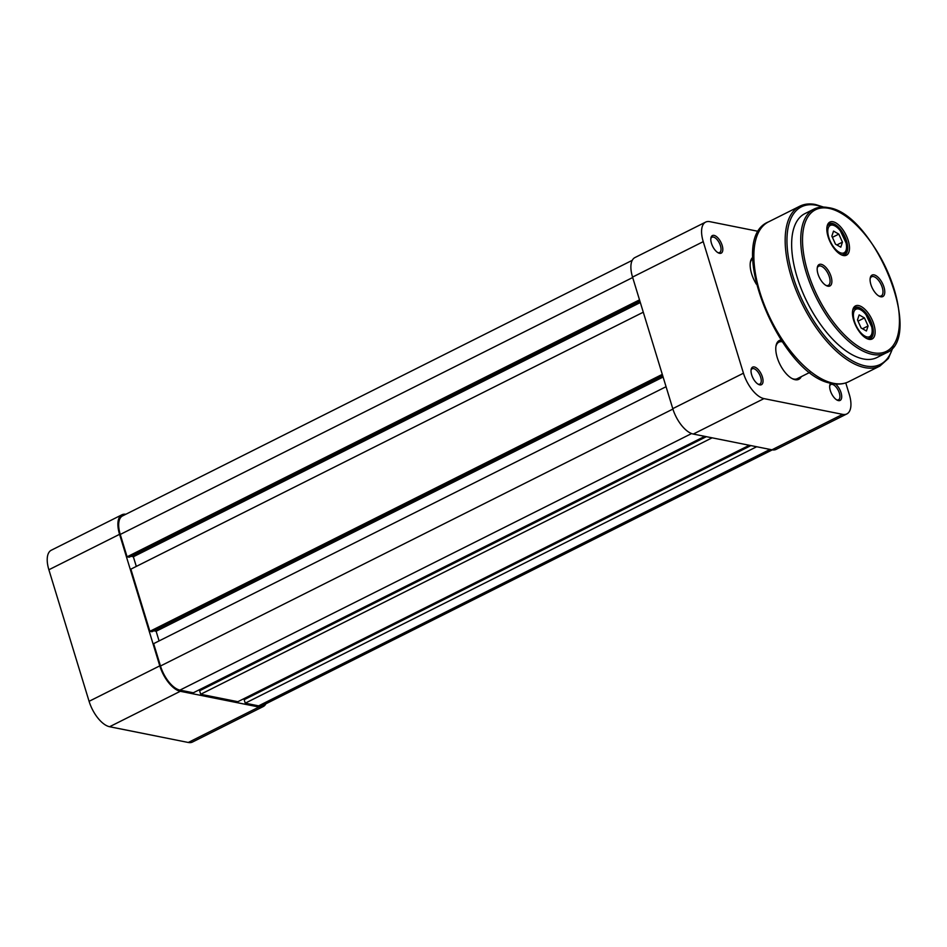 <?xml version="1.0" encoding="UTF-8"?>
<svg xmlns="http://www.w3.org/2000/svg" width="947" height="947" viewBox="0 0 947 947"><rect width="100%" height="100%" fill="white"/><g stroke="black" fill="none" stroke-linecap="round" stroke-linejoin="round"><path stroke-width="1.42" d="M263.183 706.58L192.501 742.034A24.906 11.613 -116.6 0 1 188.275 742.472L109.603 726.728A24.906 11.613 -116.6 0 1 89.089 701.313L48.877 569.763A24.906 11.613 -116.6 0 1 51.292 550.219L121.974 514.766A24.906 11.613 63.4 0 0 119.559 534.321L159.783 665.859A24.906 11.613 63.4 0 0 180.297 691.286L258.957 707.03A24.906 11.613 63.4 0 0 263.183 706.58A24.906 11.613 63.4 0 0 265.894 703.799M125.833 514.268A24.906 11.613 63.4 0 0 121.974 514.766M868.955 339.334A18.514 8.641 -116.6 0 1 866.777 338.553A18.514 8.641 -116.6 0 1 852.667 310.427A18.514 8.641 -116.6 0 1 858.633 305.573A18.514 8.641 -116.6 0 1 873.892 324.466A18.514 8.641 -116.6 0 1 868.955 339.334M866.15 338.221A17.235 8.038 63.4 0 0 867.582 338.671A17.235 8.038 63.4 0 0 870.506 338.363A17.235 8.038 63.4 0 0 871.204 322.075A17.235 8.038 63.4 0 0 857.982 307.242A17.235 8.038 63.4 0 0 855.058 307.538A17.235 8.038 63.4 0 0 852.56 311.125M843.327 255.512A18.514 8.641 -116.6 0 1 841.149 254.743A18.514 8.641 -116.6 0 1 827.039 226.605A18.514 8.641 -116.6 0 1 833.005 221.752A18.514 8.641 -116.6 0 1 848.263 240.656A18.514 8.641 -116.6 0 1 843.327 255.512M840.522 254.4A17.235 8.038 63.4 0 0 841.966 254.85A17.235 8.038 63.4 0 0 844.89 254.554A17.235 8.038 63.4 0 0 845.576 238.265A17.235 8.038 63.4 0 0 832.354 223.421A17.235 8.038 63.4 0 0 829.43 223.729A17.235 8.038 63.4 0 0 826.932 227.304M880.781 296.778A12.003 5.599 -116.6 0 1 879.361 296.281A12.003 5.599 -116.6 0 1 870.222 278.039A12.003 5.599 -116.6 0 1 874.093 274.89A12.003 5.599 -116.6 0 1 883.977 287.142A12.003 5.599 -116.6 0 1 880.781 296.778M878.733 295.926A10.725 5.007 63.4 0 0 879.408 296.115A10.725 5.007 63.4 0 0 881.231 295.926A10.725 5.007 63.4 0 0 881.669 285.793A10.725 5.007 63.4 0 0 873.43 276.56A10.725 5.007 63.4 0 0 871.619 276.749A10.725 5.007 63.4 0 0 870.127 278.761M827.867 286.183A12.003 5.599 -116.6 0 1 826.459 285.686A12.003 5.599 -116.6 0 1 817.308 267.456A12.003 5.599 -116.6 0 1 821.179 264.308A12.003 5.599 -116.6 0 1 831.075 276.56A12.003 5.599 -116.6 0 1 827.867 286.183M825.831 285.331A10.725 5.007 63.4 0 0 826.506 285.532A10.725 5.007 63.4 0 0 828.329 285.343A10.725 5.007 63.4 0 0 828.755 275.21A10.725 5.007 63.4 0 0 820.528 265.977A10.725 5.007 63.4 0 0 818.705 266.166A10.725 5.007 63.4 0 0 817.214 268.167M863.309 358.949A80.459 37.537 63.4 0 0 876.946 357.528L886.037 352.971A80.459 37.537 -116.6 0 1 872.388 354.391A80.459 37.537 -116.6 0 1 810.668 285.13A80.459 37.537 -116.6 0 1 813.911 209.121L804.82 213.679A80.459 37.537 63.4 0 0 801.576 289.687A80.459 37.537 63.4 0 0 863.309 358.949M835.432 383.949A9.837 4.593 -116.6 0 1 841.054 392.733A9.837 4.593 -116.6 0 1 837.278 400.202A9.837 4.593 -116.6 0 1 830.33 390.578A9.837 4.593 -116.6 0 1 829.785 385.275A9.837 4.593 -116.6 0 1 830.85 383.156M836.639 399.847A8.559 3.989 63.4 0 0 838.521 399.812A8.559 3.989 63.4 0 0 839.35 393.1A8.559 3.989 63.4 0 0 830.85 384.518A8.559 3.989 63.4 0 0 829.702 385.997M762.394 376.989A9.837 4.593 -116.6 0 1 758.618 384.47A9.837 4.593 -116.6 0 1 751.669 374.834A9.837 4.593 -116.6 0 1 751.125 369.531A9.837 4.593 -116.6 0 1 756.191 367.791A9.837 4.593 -116.6 0 1 762.394 376.989M757.979 384.103A8.559 3.989 63.4 0 0 759.861 384.068A8.559 3.989 63.4 0 0 760.69 377.356A8.559 3.989 63.4 0 0 752.19 368.774A8.559 3.989 63.4 0 0 751.03 370.253M722.17 245.439A9.837 4.593 -116.6 0 1 718.394 252.92A9.837 4.593 -116.6 0 1 711.446 243.296A9.837 4.593 -116.6 0 1 710.901 237.981A9.837 4.593 -116.6 0 1 715.979 236.241A9.837 4.593 -116.6 0 1 722.17 245.439M717.755 252.553A8.559 3.989 63.4 0 0 719.637 252.518A8.559 3.989 63.4 0 0 720.466 245.806A8.559 3.989 63.4 0 0 711.966 237.224A8.559 3.989 63.4 0 0 710.818 238.703M756.333 284.147A21.71 10.133 -116.6 0 1 751.61 273.73A21.71 10.133 -116.6 0 1 750.403 261.999A21.71 10.133 -116.6 0 1 752.841 257.253M801.28 376.646A21.71 10.133 -116.6 0 1 792.556 378.8A21.71 10.133 -116.6 0 1 777.227 357.552A21.71 10.133 -116.6 0 1 776.019 345.821A21.71 10.133 -116.6 0 1 780.991 340.02M791.941 378.469A20.432 9.529 63.4 0 0 797.22 378.693L809.91 372.325M845.766 382.908L849.27 394.366A24.906 11.613 63.4 0 1 846.855 413.922L776.173 449.363A24.906 11.613 -116.6 0 1 771.947 449.801L693.287 434.057A24.906 11.613 -116.6 0 1 672.772 408.642L632.549 277.092A24.906 11.613 -116.6 0 1 634.964 257.548L705.645 222.107A24.906 11.613 63.4 0 0 703.242 241.651L743.454 373.201A24.906 11.613 63.4 0 0 763.969 398.616L842.641 414.36A24.906 11.613 63.4 0 0 846.855 413.922M705.645 222.107A24.906 11.613 63.4 0 1 709.871 221.669L758.642 231.423M752.853 258.578A20.432 9.529 63.4 0 0 750.284 262.698M782.151 341.76A20.432 9.529 63.4 0 0 778.896 342.163A20.432 9.529 63.4 0 0 775.913 346.519M835.491 244.16L840.794 247.179L842.451 242.148L838.817 234.11L833.526 231.092L831.857 236.123L835.491 244.16M832.401 237.33L838.817 234.11M836.876 244.942L842.451 242.148M861.119 327.982L866.422 331L868.079 325.969L864.445 317.932L859.154 314.913L857.485 319.944L861.119 327.982M858.029 321.14L864.445 317.932M862.504 328.763L868.079 325.969M666.061 386.707L153.639 643.652L160.481 666.001A23.628 11.021 63.4 0 0 179.942 690.114L193.306 692.79L704.734 436.354M200.302 690.434L199.995 689.44M706.379 436.674L199.616 690.777L200.681 694.269L237.863 701.703L749.29 445.268M712.12 437.822L200.681 694.269M244.847 699.348L244.551 698.353M750.924 445.587L244.172 699.691L245.237 703.183L258.602 705.858A23.628 11.021 63.4 0 0 262.615 705.444L772.314 449.861M756.665 446.747L245.237 703.183M632.253 260.33L122.542 515.914A23.628 11.021 63.4 0 0 120.257 534.451L127.087 556.812L129.183 557.227L639.9 301.134M639.509 299.868L127.087 556.812M131.053 556.291L133.349 556.753L136.309 566.424M640.326 302.531L133.349 556.753M643.285 312.202L130.864 569.147L149.875 631.318L151.958 631.732L662.675 375.639M662.296 374.373L149.875 631.318M153.828 630.797L156.125 631.258L663.101 377.036M159.084 640.93L156.125 631.258M180.297 691.286L109.603 726.728M188.275 742.472L258.957 707.03M119.559 534.321L48.877 569.763M89.089 701.313L159.783 665.859M873.051 352.722A79.181 36.933 63.4 0 0 894.146 289.178A79.181 36.933 63.4 0 0 828.909 208.364A79.181 36.933 63.4 0 0 807.815 271.907A79.181 36.933 63.4 0 0 873.051 352.722M822.446 207.085A88.118 41.112 63.4 0 0 816.326 205.274A88.118 41.112 63.4 0 0 792.852 275.991A88.118 41.112 63.4 0 0 865.44 365.933A88.118 41.112 63.4 0 0 892.784 347.348M848.642 381.724L879.941 366.027A89.397 41.704 -116.6 0 1 864.789 367.602A89.397 41.704 -116.6 0 1 796.202 290.646A89.397 41.704 -116.6 0 1 799.801 206.197L768.491 221.894A89.397 41.704 63.4 0 0 764.904 306.343A89.397 41.704 63.4 0 0 833.478 383.298A89.397 41.704 63.4 0 0 848.642 381.724C843.777 384.103 838.32 384.695 832.271 383.476C780.719 377.084 724.206 239.532 768.491 221.894M672.772 408.642L743.454 373.201M703.242 241.651L632.549 277.092M771.947 449.801L842.641 414.36M763.969 398.616L693.287 434.057M834.283 247.842A15.33 7.15 63.4 0 0 846.085 250.186A15.33 7.15 63.4 0 0 840.036 230.429A15.33 7.15 63.4 0 0 828.223 228.085A15.33 7.15 63.4 0 0 834.283 247.842M842.664 254.944L843.588 254.483A16.608 7.742 -116.6 0 1 842.084 254.873M827.489 225.765A16.608 7.742 -116.6 0 1 828.708 224.806L827.773 225.268M859.9 331.663A15.33 7.15 63.4 0 0 871.714 334.007A15.33 7.15 63.4 0 0 865.665 314.25A15.33 7.15 63.4 0 0 853.851 311.906A15.33 7.15 63.4 0 0 859.9 331.663M868.281 338.766L869.216 338.304A16.608 7.742 -116.6 0 1 867.712 338.695M853.117 309.586A16.608 7.742 -116.6 0 1 854.336 308.615L853.401 309.089M672.903 409.068L160.481 666.001M691.594 433.56L179.942 690.114M770.029 449.423L258.602 705.858M632.679 277.518L120.257 534.451M886.037 352.971C925.278 338.079 874.365 212.992 828.152 207.618C822.836 206.553 818.09 207.062 813.911 209.121M879.941 366.027L888.345 358.511L893.459 346.424M823.594 207.085L815.568 204.528C809.685 203.356 804.429 203.913 799.801 206.197M843.588 254.483C848.749 249.617 846.275 248.351 846.429 243.77L840.025 230.133C835.443 225.031 831.667 223.255 828.708 224.806M869.216 338.304C874.377 333.439 871.903 332.172 872.057 327.591L865.641 313.954C861.072 308.852 857.295 307.077 854.336 308.615M781.524 340.837L778.896 342.163"/></g></svg>
